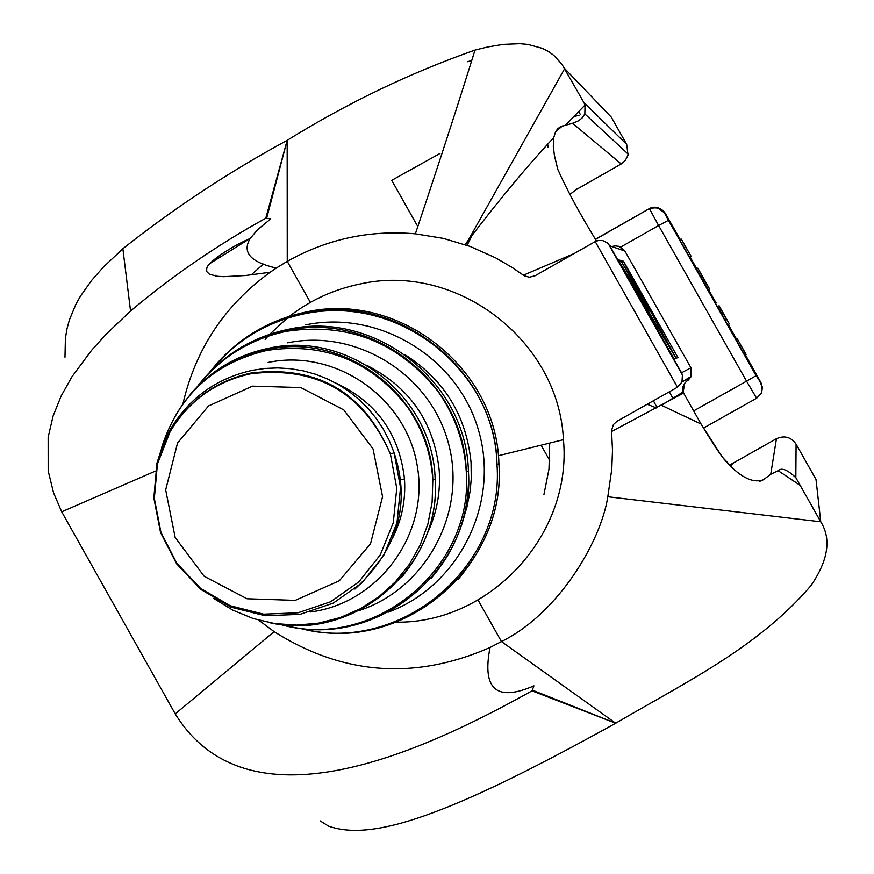 <?xml version="1.0" encoding="UTF-8"?>
<svg xmlns="http://www.w3.org/2000/svg" width="874" height="874" viewBox="0 0 874 874"><rect width="100%" height="100%" fill="white"/><g stroke="black" fill="none" stroke-linecap="round" stroke-linejoin="round"><path stroke-width="1.31" d="M690.831 367.801L691.421 376.191L687.772 380.638L691.596 376.082L690.93 367.746L681.556 372.783L682.419 374.957L681.982 382.036L677.47 387.215L617.066 421.235L613.428 424.556L611.549 430.445L612.488 450.23L611.811 468.956L607.812 496.749C600.744 542.361 557.754 613.941 501.447 641.549L478.056 600.034L501.447 641.549L490.041 647.492C481.869 689.302 496.498 702.084 533.927 685.839L532.026 690.831L615.7 723.224L501.447 641.549L615.7 723.224C446.822 816.993 371.811 841.411 328.613 826.138L320.255 820.926M155.343 471.13L61.715 511.814L53.554 492.838L48.19 470.933L48.157 437.208L53.106 415.98L61.235 395.846L72.061 376.596L91.584 350.299L106.442 333.912L130.554 311.024C172.254 275.944 217.331 245.004 265.783 218.227L270.809 218.828L257.502 229.753L250.15 238.526C241.88 252.378 250.598 262.222 276.304 268.056L287.251 261.348L310.379 302.393L287.251 261.348L287.164 140.343L266.625 218.325M549.702 460.456L541.104 445.194M417.04 225.219L391.727 180.339L439.972 153.453M532.299 690.11L615.7 723.224C685.391 682.266 758.02 647.623 811.116 585.438C828.268 560.092 831.48 538.876 820.752 521.789L800.18 485.365L778.1 470.671C781.596 467.404 787.507 469.742 795.832 477.685L800.18 485.365M183.037 403.438C195.667 349.032 224.694 305.299 270.132 272.262L276.315 268.056M490.041 647.492C414.964 680.387 342.99 675.11 274.119 631.64L258.693 620.169M263.358 264.057L251.231 274.895M209.804 263.587L249.418 238.853M265.783 218.227L287.164 140.343L287.251 261.348C327.051 239.017 369.746 229.84 415.368 233.839L443.358 238.394L470.081 246.413L495.656 257.852L511.814 267.269L524.269 275.78L529.283 277.222L534.986 275.802L595.238 241.585L677.47 387.215M64.982 357.215L65.408 338.162L67.003 328.766L69.363 319.993L75.841 304.392L80.353 296.319L91.442 280.63L103.23 267.258L122.863 248.697C174.287 208.034 229.054 171.916 287.164 140.343C347.262 103.056 409.884 72.968 474.997 50.091L487.692 46.967L503.358 44.366L519.986 43.7L528.016 44.454L542.481 48.409L548.61 51.588L553.887 55.455L561.906 64.217L583.93 102.629L585.045 105.055L584.848 113.926L582.204 117.903L578.774 120.656L573.639 122.961L560.398 126.741L557.546 128.97L555.416 132.214L553.723 137.731L553.318 146.624L554.487 155.976L557.787 169.37C566.876 189.877 579.779 213.759 596.505 240.995M61.715 511.814L175.248 713.883C247.67 831.316 418.668 754.087 532.026 690.831M274.119 631.64L175.248 713.883M467.098 245.332L472.2 235.084M467.656 61.726L471.752 60.448M549.724 443.063L548.981 469.043L543.945 494.509L548.981 469.043L549.724 443.063M700.697 423.409C711.119 440.714 718.636 452.284 723.257 458.096L723.355 458.38C738.956 476.603 752.296 483.737 763.363 479.771L759.539 481.432M732.62 467.929L723.268 458.107M557.809 169.37L554.28 154.785M555.58 131.865L562.441 125.943M690.93 367.746L624.888 251.057L619.469 246.577M572.503 123.278L621.228 163.962L576.272 189.582L577.015 188.533M569.848 194.432L576.272 189.582M763.363 479.771L770.726 474.309L778.1 470.671M729.976 464.902L776.451 438.693L770.726 474.309M718.767 305.933L729.375 323.959L719.094 305.758M727.649 324.767L725.059 320.168L726.327 319.458M725.059 320.168L721.771 313.842L723.038 313.132M721.771 313.842L718.035 307.746L719.302 307.036M718.035 307.746L715.391 303.07L716.658 302.36M746.09 354.44L744.823 355.161L735.875 339.331L737.143 338.609L746.09 354.44L737.143 338.609M701.407 274.807L705.799 282.586L701.407 274.807M709.754 289.239L708.497 289.95L703.078 281.286L700.74 277.145L702.008 276.424L709.754 289.239L697.856 268.187L702.008 276.424M703.078 281.286L704.346 280.565M700.74 277.145L696.6 268.897L697.856 268.187M691.083 256.235L689.695 256.89L691.083 256.235L681.25 239.039L690.963 256.18M689.695 256.89L690.821 255.929M689.236 256.519L680.016 240.416L681.283 239.705M680.234 240.295L681.261 239.105M619.131 261.49L620.835 260.518L649.338 311.013L618.421 260.332M618.65 260.736L676.061 358.307L623.523 261.293L639.626 292.495L620.835 260.518M623.544 261.271L677.929 357.575L674.171 359.05L618.082 259.72L623.544 261.271L621.84 262.244M690.351 368.052L690.952 376.476L687.488 380.835M609.855 245.845L607.113 242.721L602.831 240.623L598.537 240.448L595.238 241.585M681.545 372.783L609.866 245.845L624.123 250.783L621.501 247.757L618.858 246.337L614.881 245.845L611.953 246.566M624.123 250.783L619.174 246.457M690.471 368.009L691.137 376.257L684.593 383.413L683.053 386.592L682.933 391.028L684.375 394.502M611.592 431.505L683.599 393.071L701.079 424.043L722.612 457.55M574.218 253.515L523.384 275.212M672.827 398.271L669.353 391.781M653.402 400.773L657.117 407.645M621.228 163.962L625.271 160.554L628.056 155.059L626.68 144.374L583.93 102.629M465.689 244.84L564.702 68.587L611.297 117.149L626.68 144.374M795.832 477.685L796.083 444.167C791.036 437.011 784.491 435.186 776.451 438.693M796.083 444.167L815.999 479.411L820.752 521.789L607.812 496.749M579.036 115.302L573.726 116.592M547.736 144.254L548.02 147.422M580.15 114.177L578.654 111.522M392.71 537.794C401.931 519.254 405.864 499.622 404.476 478.876C399.342 433.799 376.279 401.778 335.277 382.812M427.189 533.697C436.683 513.65 440.693 492.521 439.207 470.31C433.974 422.481 410.037 387.586 367.408 365.649M463.209 519.123L466.891 507.346L470.114 491.221L471.261 478.93L471.053 462.466C466.345 415.642 444.189 379.622 404.596 354.418M731.276 466.366L732.412 463.679M689.225 256.519L690.493 255.809M684.211 247.91L685.478 247.189M679.983 239.76L681.239 239.05M745.402 354.833L761.057 382.823L756.229 375.612L668.49 220.346L664.295 212.644L665.332 213.409L680.322 239.64M690.034 256.836L696.786 268.799M708.683 289.851L715.97 302.743M728.304 324.571L736.454 339.003M761.057 382.823L762.456 387.739L761.418 392.743M760.784 383.391L762.041 386.931L761.844 391.432L761.057 393.551L756.622 398.238L746.549 381.162L693.552 410.966M756.229 375.612L746.549 381.162L658.614 225.536L668.326 220.379C665.54 209.913 659.258 206.035 649.469 208.711L658.614 225.536L620.682 247.069M668.49 220.346L756.086 375.711C761.636 382.932 763.286 388.875 761.057 393.551M664.295 212.644L662 209.815L657.729 207.52L654.091 207.16L650.54 208.012L595.522 239.356M665.332 213.409L657.98 208.132M649.426 208.569L595.445 239.236M703.483 428.085L756.611 398.238M289.502 316.246C310.456 300.121 333.89 289.381 359.815 284.05C456.13 261.982 558.825 340.161 563.435 439.688C572.404 534.462 490.489 623.359 396.25 622.19M265.139 339.374L268.668 335.419M269.738 334.261L287.907 317.502M251.297 372.979C215.714 380.878 188.62 400.511 170.015 431.898L157.429 464.018L154.327 498.431L160.947 532.386L176.745 563.162L200.463 588.289L230.212 605.758L263.62 614.16L298.012 612.794L330.612 601.76L358.788 581.931L380.266 554.87L393.278 522.772L396.752 488.227L390.416 454.043C363.89 392.218 317.513 365.201 251.297 372.979M252.488 386.155L300.798 387.553L343.843 409.939L373.045 448.908L382.561 496.683L370.51 543.759L339.32 580.762L295.237 600.372L247.025 598.766L204.188 576.316L175.171 537.488L165.667 489.932L177.553 443.009L208.515 405.973L252.488 386.155M252.51 370.292L265.084 368.446L277.79 367.921L290.496 368.708L303.059 370.805L315.361 374.192L327.247 378.835L338.609 384.68L349.316 391.672L359.258 399.746L368.336 408.792L376.432 418.733L383.478 429.451L389.389 440.846L394.098 452.776L400.543 487.572L397.004 522.728L383.762 555.394L361.902 582.936L333.223 603.126L300.044 614.346L265.051 615.733L231.053 607.179L200.769 589.404L176.635 563.828L160.554 532.517L153.824 497.962L156.981 462.947L169.785 430.248C188.729 398.315 216.293 378.322 252.51 370.292M213.791 598.482L232.681 610.085L253.154 618.519L274.698 623.577L296.767 625.118L318.781 623.107L340.204 617.59L360.459 608.697L379.043 596.647L395.463 581.756L409.305 564.396L420.208 545.015L427.878 524.116L432.117 502.222L432.827 479.913C431.002 397.561 346.585 331.421 267.051 349.622C213.496 362.634 178.296 395.441 161.472 448.056M268.132 362.437C335.343 348.376 406.29 397.462 417.269 465.929C429.353 534.211 378.442 603.475 310.368 611.975M190.456 394.141C211.322 370.172 237.313 354.888 268.405 348.3C348.409 329.99 433.318 396.512 435.154 479.345C441.873 566.592 354.691 641.997 270.252 622.823M279.986 624.375C372.837 651.48 473.959 569.192 466.279 471.752C464.334 382.506 372.805 310.871 286.606 330.634C249.942 338.511 220.117 357.248 197.12 386.865M287.688 342.837C356.789 328.504 430.532 374.498 448.482 443.468C467.262 512.208 426.228 588.661 359.17 610.533M203.522 378.977C226.104 353.074 254.214 336.556 287.841 329.422C374.465 309.56 466.454 381.556 468.409 471.239C475.664 565.653 381.293 647.241 289.906 626.571M298.853 628.035C397.976 655.937 505.096 568.024 496.967 464.269C494.903 368.708 396.851 292.014 304.534 313.22C265.805 321.534 234.166 341.21 209.618 372.269M305.616 324.877C379.338 309.582 458.173 357.706 478.69 430.893C500.037 503.85 458.632 586.279 388.012 612.259M215.496 365.081C239.651 337.397 269.716 319.742 305.671 312.105C398.38 290.823 496.847 367.823 498.923 463.799C506.658 564.79 405.689 652.059 307.932 630.001M215.736 275.332L215.539 276.031M130.554 311.024L122.863 248.697M270.132 272.262L245.375 275.539L223.635 276.676L217.44 276.282L209.487 274.283L206.657 271.475L206.767 268.252C208.416 260.681 236.767 243.824 250.15 238.526M415.368 233.839C439.24 162.553 459.123 101.297 474.997 50.091M465.012 244.6L468.18 240.405M681.982 382.036L691.596 376.082M608.435 243.944L682.419 374.957M683.151 391.902L684.79 383.151M661.356 405.339L683.173 391.934M647.208 404.258L656.516 407.972M584.848 113.926L628.253 154.195M661.454 405.296L701.068 424.043M553.723 137.731C528.846 164.126 500.354 198.322 468.235 240.317M565.653 125.004L585.045 105.055M498.344 455.736L563.435 439.688M156.828 463.591L163.034 444.058L169.785 430.248L170.015 431.898C188.598 400.795 215.638 381.392 251.122 373.69C317 366.064 363.431 392.841 390.416 454.043L394.098 452.776C410.966 503.774 397.899 549.2 354.92 589.043M161.439 448.122C178.176 395.78 213.289 363.213 266.788 350.419C324.341 342.007 371.242 360.896 407.481 407.076C422.666 429.047 431.111 453.333 432.827 479.913L435.154 479.345C437.459 514.316 426.283 546.96 401.614 577.277M197.579 386.395C220.499 357.368 250.095 339.003 286.377 331.312C348.245 322.167 398.817 342.269 438.114 391.618C455.037 415.718 464.433 442.43 466.279 471.752L468.409 471.239C469.895 511.869 457.506 547.517 431.264 578.173M210.099 371.767C234.571 341.264 265.98 321.949 304.327 313.81C402.958 293.194 496.356 375.416 496.967 464.269L498.923 463.799C501.807 504.473 488.326 542.863 458.457 578.981M400.248 479.913L404.476 478.876"/></g></svg>
